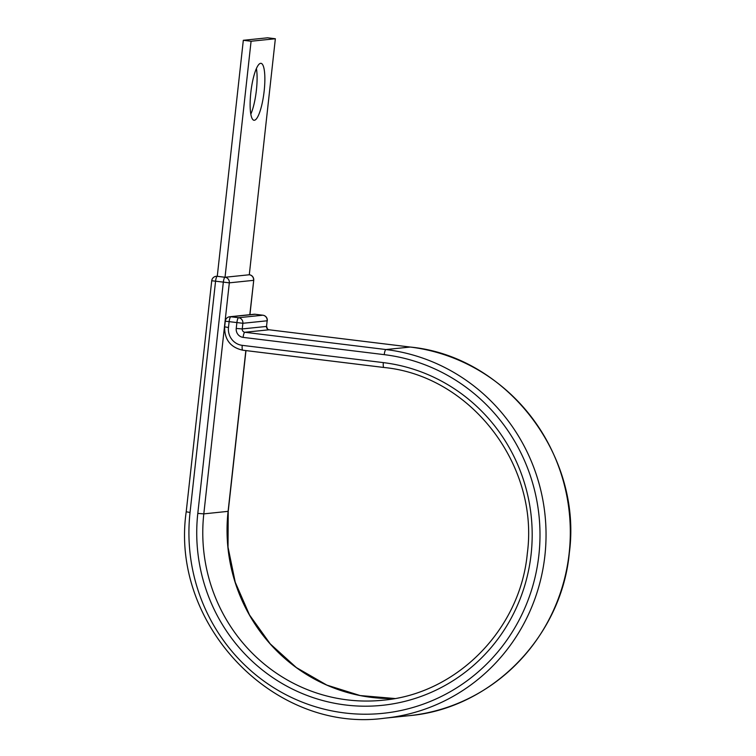 <?xml version="1.0" encoding="UTF-8"?>
<svg xmlns="http://www.w3.org/2000/svg" width="756" height="756" viewBox="0 0 756 756"><rect width="100%" height="100%" fill="white"/><g stroke="black" fill="none" stroke-linecap="round" stroke-linejoin="round"><path stroke-width="1.13" d="M250.831 92.487A28.681 6.539 97 0 0 254.007 120.27A28.681 6.539 97 0 0 264.156 91.117A28.681 6.539 97 0 0 260.981 63.324A28.681 6.539 97 0 0 250.831 92.487M256.407 68.503A28.681 6.539 -83 0 1 256.397 90.162A28.681 6.539 -83 0 1 250.822 114.147M249.934 314.676L253.732 280.296A5.018 5.018 0 0 0 249.357 274.768A5.018 1.143 97 0 0 249.291 274.768L225.023 277.263L251.077 41.24L275.354 38.754L249.291 274.768A5.018 4.876 84.1 0 1 253.591 280.344L229.323 282.839L211.727 280.741L186.212 511.784L190.039 512.455A180.467 175.486 -95.9 0 0 344.679 712.955A180.467 175.486 -95.9 0 0 538.877 555.15A180.467 175.486 -95.9 0 0 384.237 354.649A5.018 1.143 -83 0 1 385.947 349.546L244.831 332.271A3.015 2.929 84.1 0 1 242.251 328.926L242.874 323.284L225.279 321.187L224.655 326.838L228.482 327.509L229.106 321.858A5.018 1.143 -83 0 1 230.816 316.764L238.575 317.709L262.852 315.214L255.093 314.269L230.816 316.764A5.018 4.876 84.1 0 0 229.758 316.755A5.018 5.018 0 0 0 225.279 321.187M245.842 350.576L228.085 511.387A167.426 162.795 -95.9 0 0 394.821 698.516L360.149 695.558L326.828 685.097L296.39 667.595L270.213 643.857L249.508 614.949L235.229 582.215L228.019 547.146L228.227 511.339L203.808 513.872L197.798 513.4L223.303 282.366A5.018 1.143 97 0 1 225.023 277.263L217.265 276.309L243.319 40.295L267.596 37.8L275.354 38.754M243.319 40.295L251.077 41.24M197.798 513.4A172.444 167.681 -95.9 0 0 345.558 704.989A172.444 167.681 -95.9 0 0 531.118 554.205A172.444 167.681 -95.9 0 0 383.358 362.615L242.241 345.35A16.056 15.611 84.1 0 1 228.482 327.509M225.023 277.263A5.018 4.876 84.1 0 1 229.323 282.839L203.808 513.872A167.426 162.795 -95.9 0 0 382.734 700.226C456.633 694.017 520.241 629.521 527.301 553.534C539.34 464.931 470.525 375.741 383.916 367.482A5.018 1.143 -83 0 1 383.358 362.615M408.854 715.705L384.577 718.2A185.485 180.363 -95.9 0 0 544.896 555.622A185.485 180.363 -95.9 0 0 385.947 349.546L410.224 347.051A5.018 1.143 -83 0 1 410.291 347.051C506.463 356.274 582.63 455.055 569.306 553.09C561.51 637.232 490.956 708.788 408.854 715.705A185.485 180.363 -95.9 0 0 569.164 553.127A185.485 180.363 -95.9 0 0 410.224 347.051L269.108 329.786A3.015 2.929 84.1 0 1 266.528 326.441L267.151 320.79L242.874 323.284A5.018 4.876 -95.9 0 0 238.575 317.709A5.018 1.143 -83 0 0 236.864 322.812L236.241 328.454L242.251 328.926L266.528 326.441L267.151 320.79A5.018 4.876 84.1 0 0 262.852 315.214A5.018 1.143 -83 0 1 262.908 315.214A5.018 5.018 0 0 1 267.293 320.752M384.237 354.649L243.12 337.374A5.018 1.143 -83 0 1 244.831 332.271L269.108 329.786A5.018 1.143 -83 0 1 269.164 329.786A5.018 1.143 -83 0 1 269.221 329.796M243.12 337.374A8.032 7.806 84.1 0 1 236.241 328.454M383.859 367.463L242.856 350.208A5.018 1.143 -83 0 1 242.789 350.208A5.018 1.143 -83 0 1 242.241 345.35M266.67 326.394C267.208 328.888 268.04 330.013 269.164 329.786L410.291 347.051A5.018 1.143 -83 0 1 410.347 347.07M383.972 367.482A5.018 1.143 -83 0 1 383.916 367.482L242.789 350.208C230.495 347.439 224.447 339.652 224.655 326.838M190.039 512.455L215.545 281.412A5.018 1.143 97 0 1 217.265 276.309A5.018 4.876 84.1 0 0 216.197 276.299A5.018 5.018 0 0 0 211.727 280.741M253.732 280.296L249.801 314.694M262.908 315.214L255.15 314.269A5.018 5.018 0 0 0 254.025 314.26A5.018 4.876 -95.9 0 1 255.093 314.269A5.018 1.143 -83 0 1 255.15 314.269A5.018 1.143 -83 0 1 255.207 314.279M384.577 718.2C274.277 733.462 169.892 624.73 186.212 511.784M228.227 511.339L245.974 350.595M217.274 276.195L216.197 276.299M254.025 314.26L229.758 316.755"/></g></svg>
